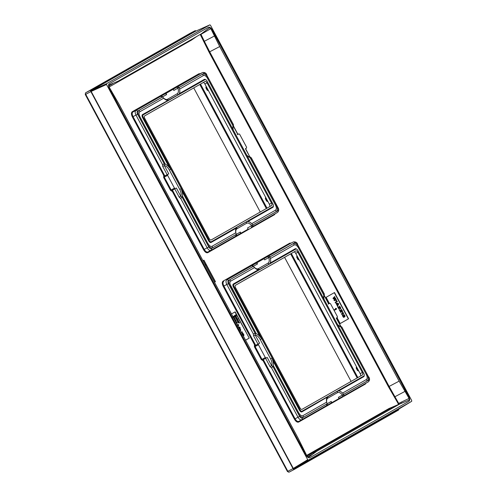 <?xml version="1.0" encoding="UTF-8"?>
<svg xmlns="http://www.w3.org/2000/svg" width="497" height="497" viewBox="0 0 497 497"><rect width="100%" height="100%" fill="white"/><g stroke="black" fill="none" stroke-linecap="round" stroke-linejoin="round"><path stroke-width="0.75" d="M293.311 468.416L307.724 459.706L308.345 460.135L411.721 401.278L398.184 409.485L293.926 468.839L293.311 468.416L91.175 91.436L91.15 90.665L195.439 31.299M307.724 459.706L106.526 84.478L106.507 83.713L209.877 24.856L210.498 25.285L411.696 400.514L411.715 401.278L398.184 409.478M408.944 401.259A4.063 2.069 -117.7 0 0 408.826 396.656L212.138 29.839A4.063 2.069 62.3 0 0 208.454 27.267A4.063 2.069 62.3 0 0 208.423 27.285L109.278 83.732A4.063 2.069 -117.7 0 0 109.396 88.336L306.084 455.153A4.063 2.069 -117.7 0 0 309.768 457.725A4.063 2.069 -117.7 0 0 309.799 457.706L408.845 401.315A4.063 2.069 62.3 0 0 408.72 396.712L212.033 29.895A4.063 2.069 62.3 0 0 208.398 27.298M291.329 253.489L357.852 377.558M267.019 208.156L200.496 84.086M294.218 251.849A2.429 1.236 -117.7 0 1 295.715 253.383L360.195 373.632A2.429 1.236 -117.7 0 1 360.586 376.005M235.497 285.278L295.889 250.892A2.168 1.1 -117.7 0 1 295.957 250.861A2.168 1.1 -117.7 0 1 297.871 252.259L362.35 372.508A2.168 1.1 -117.7 0 1 362.443 374.943A2.168 1.1 -117.7 0 1 362.412 374.962L302.021 409.348A2.168 1.1 -117.7 0 1 300.039 407.987L235.559 287.732A2.168 1.1 -117.7 0 1 235.497 285.278M363.903 375.987L302.07 411.187A2.168 1.1 -117.7 0 1 300.089 409.826L234.075 286.713A2.168 1.1 -117.7 0 1 234.006 284.259L295.839 249.053A2.168 1.1 -117.7 0 1 296.628 249.115A2.168 1.1 -117.7 0 1 297.821 250.413L363.835 373.533A2.168 1.1 -117.7 0 1 364.264 375.322A2.168 1.1 -117.7 0 1 363.903 375.987L363.742 376.676L338.668 390.953L337.805 390.971L301.915 411.883A2.709 1.379 -117.7 0 1 299.436 410.18L272.667 360.25A8.033 4.088 62.3 0 1 273.244 365.413L298.654 412.802L273.313 365.55M327.964 396.581L328.101 396.5A1.354 1.168 60.3 0 0 327.79 398.184L337.5 392.655A1.354 1.168 60.3 0 1 337.805 390.971M343.626 395.904L368.345 381.826A1.354 1.168 -119.7 0 0 368.358 381.82L343.613 395.91L343.8 394.624L342.47 395.034L338.382 397.364L339.01 398.538L331.822 402.632L331.188 401.458L327.132 403.769M342.576 393.09L343.644 394.351L367.14 380.975A6.225 3.168 62.3 0 0 368.022 376.726A6.225 3.168 62.3 0 0 366.954 373.918L341.874 327.132L340.824 326.939L366.233 374.328A4.603 2.342 -117.7 0 1 366.376 379.54L342.576 393.09A8.033 4.088 62.3 0 0 338.668 390.953M342.098 396.761L339.004 398.519L342.098 396.761A1.354 1.168 -119.7 0 0 342.11 396.755L342.11 396.755A1.354 1.168 -119.7 0 0 342.47 395.034A6.79 3.46 -117.7 0 0 337.5 392.655M331.188 401.458A1.354 1.168 -119.7 0 1 330.816 403.185L331.822 402.632M291.062 243.114L289.776 243.157L223.072 281.134A0.54 0.466 -119.7 0 0 223.737 281.401C222.755 282.234 222.793 283.768 223.855 286.005L255.632 345.26L254.414 345.316L254.458 346.85L261.354 359.716L262.907 360.387L294.429 419.17C295.87 421.562 297.274 422.531 298.641 422.065L365.345 384.088L366.022 383.15M196.713 36.48L191.513 40.089L109.11 87M398.227 404.626L398.203 403.632L388.474 386.772L209.051 52.148L200.229 34.448M306.68 455.389L389.052 408.491L398.06 404.688M223.072 281.134C221.966 282.079 222.01 283.818 223.209 286.353L254.731 345.135M200.229 73.711L198.943 73.755L132.239 111.732C131.133 112.676 131.177 114.416 132.376 116.95L163.898 175.733L163.625 177.448L164.265 177.094L171.167 189.966L171.906 190.475A0.54 0.466 60.3 0 0 171.763 191.165L172.465 190.158L204.242 249.419C205.51 251.532 206.746 252.383 207.957 251.973L210.858 250.376M163.625 177.448L170.521 190.314L171.763 191.165M172.074 190.985L203.596 249.767C205.037 252.159 206.441 253.128 207.808 252.662L274.512 214.685L275.189 213.747M245.561 340.184L249.227 338.097L235.156 311.849L231.484 313.942M214.48 282.221L215.45 281.669L203.938 260.198L202.969 260.751M337.016 317.651L340.19 323.559L348.577 318.788L334.506 292.54L326.119 297.318L329.412 303.462M333.53 298.74L333.207 298.144L334.686 296.523L334.928 296.97L333.791 298.206L335.487 298.014L335.804 298.61L334.748 299.995L336.363 299.66L336.606 300.107L334.487 300.53L334.17 299.933L335.301 298.511L333.319 298.852L333.002 298.256L334.686 296.523M335.605 302.617L335.369 302.17L336.86 301.325L336.351 301.027L336.655 300.853L337.407 301.598L335.4 302.729L335.158 302.282L336.649 301.43L336.146 301.139L336.655 300.853M338.681 303.984L337.525 306.195L337.587 305.189L336.786 303.698L335.929 303.213L338.364 303.387L338.681 303.984M338.37 303.773L336.978 303.686L337.699 305.028L338.37 303.773L337.047 303.81M338.035 306.686L340.346 308.289L339.457 306.071L340.482 307.339L340.774 308.531L340.389 308.749L338.358 307.283L339.283 309.476L337.83 306.792M339.793 309.966L342.104 311.569L341.215 309.351L342.24 310.619L342.532 311.812L342.153 312.029L340.116 310.563L341.041 312.762L339.793 309.966L339.395 310.184L341.041 312.762M341.843 314.253L341.601 313.806L343.098 312.955L342.588 312.656L342.893 312.483L343.638 313.228L341.638 314.359L341.396 313.911L342.887 313.06L342.383 312.768L342.893 312.483M343.675 317.198L342.725 315.893L342.582 314.607L343.707 316.887L344.048 316.595L343.644 315.558L344.427 316.278L344.775 316.086L343.582 314.135L344.961 315.781L344.937 316.67L344.197 316.415L344.179 317.204L343.464 317.31L342.396 315.682L342.582 314.607M334.891 310.035L334.649 309.588L336.14 308.736L335.637 308.444L335.941 308.27L336.686 309.01L334.686 310.14L334.444 309.693L335.935 308.848L335.425 308.55L335.941 308.27M269.815 256.638L268.616 256.054L267.094 256.874L263 259.204L264.025 258.695L264.652 259.869L295.007 242.629C295.802 242.35 296.628 242.915 297.486 244.331L324.243 294.23A8.033 4.088 62.3 0 0 324.237 294.243L324.243 295.696L328.654 303.922L329.797 303.269L330.542 303.779L337.37 316.514L337.395 317.434L336.245 318.086L340.656 326.312L342.017 327.132L340.656 326.312A6.79 3.46 -117.7 0 1 337.525 324.46M254.414 345.316A0.54 0.466 -119.7 0 0 255.073 345.577L257.974 344.092L253.576 335.885L253.246 333.779L226.831 284.514C225.781 282.29 225.737 280.755 226.713 279.91L264.025 258.695M290.54 243.368L226.713 279.91A1.354 1.168 60.3 0 1 228.365 280.575L253.427 266.305A8.033 4.088 62.3 0 0 253.439 266.324L229.943 279.699A6.225 3.168 62.3 0 0 230.13 286.757L230.85 286.347A4.603 2.342 -117.7 0 1 230.055 284.272A4.603 2.342 -117.7 0 1 230.714 281.134L254.507 267.585A8.033 4.088 62.3 0 0 258.415 269.722L233.341 283.998L234.006 284.259M268.616 256.054L290.49 243.393M297.486 244.331L324.324 293.988L323.839 295.261A8.033 4.088 62.3 0 0 324.1 299.424M324.317 294.112L324.243 295.696A6.79 3.46 -117.7 0 0 324.094 299.393M366.233 374.328L366.954 373.918L341.868 327.132A8.033 4.088 62.3 0 0 341.886 327.138L368.637 377.037L341.849 327.113M337.544 324.491A8.033 4.088 62.3 0 0 340.824 326.939M364.264 375.322L364.202 375.85A2.709 1.379 -117.7 0 1 363.742 376.676M326.989 397.606A8.033 4.088 62.3 0 0 326.666 402.148L302.866 415.703A4.603 2.342 -117.7 0 1 299.84 414.492A4.603 2.342 -117.7 0 1 298.654 412.808M296.628 249.115L296.156 248.867A2.709 1.379 -117.7 0 0 295.175 248.792L270.095 263.068A8.033 4.088 62.3 0 0 270.418 258.527L294.218 244.978A4.603 2.342 -117.7 0 1 298.43 247.873L323.839 295.261M230.13 286.757L255.216 333.543A8.033 4.088 62.3 0 0 255.203 333.543L256.259 333.736A8.033 4.088 62.3 0 1 260.192 336.991L233.422 287.061A2.709 1.379 -117.7 0 1 233.341 283.998M256.191 333.611L230.85 286.353M326.722 405.515A1.354 1.168 -119.7 0 0 326.734 405.509L301.716 419.766A1.354 1.168 -119.7 0 0 301.716 419.766C300.517 420.189 299.281 419.338 297.983 417.213L271.567 367.948L272.841 366.444A8.033 4.088 62.3 0 0 272.847 366.432L297.933 413.212A6.225 3.168 62.3 0 0 303.63 417.132L302.866 415.703M301.722 419.754L326.442 405.682L327.138 403.775A8.033 4.088 62.3 0 1 327.125 403.757L303.63 417.132M297.548 245.176L299.151 247.463L324.237 294.243L299.151 247.463A6.225 3.168 62.3 0 0 297.548 245.176A6.225 3.168 62.3 0 0 293.454 243.542L294.218 244.978M269.946 256.899A8.033 4.088 62.3 0 1 269.958 256.918L293.454 243.542M261.354 359.716L265.305 357.542L266.05 358.057L267.193 357.405L271.604 365.624L269.989 366.5L265.597 358.306M262.596 360.567A0.54 0.466 60.3 0 1 262.739 359.878L266.05 358.057L262.745 359.878L262 359.368L255.098 346.496L258.477 344.806L265.305 357.542M257.974 344.092L259.596 343.234L258.452 343.887L258.477 344.806M329.809 303.263L328.784 303.773L329.809 303.263M272.723 366.587L271.604 365.624A6.79 3.46 -117.7 0 0 270.579 358.84L272.12 358.008L272.667 360.25M271.567 367.948L269.989 366.5M273.244 365.413L272.847 366.432L299.598 416.343C300.455 417.76 301.281 418.325 302.077 418.045L327.138 403.775M260.192 336.991L261.757 338.681L272.12 358.008M223.209 286.353L228.446 283.644L255.203 333.543L255.191 335.015A6.79 3.46 -117.7 0 1 260.217 339.513L270.579 358.84M230.055 284.272L256.259 333.736M253.246 333.779L255.017 333.568M253.576 335.885L255.191 335.015L259.596 343.234M258.452 343.887L255.073 345.577L255.098 346.496L254.458 346.85M262.907 360.387L263.298 359.561M299.598 416.343L295.075 418.822C296.342 420.934 297.579 421.785 298.79 421.375L298.778 421.381A0.54 0.466 60.3 0 0 298.641 422.065M302.077 418.045A1.354 1.168 -119.7 0 1 301.716 419.766L298.79 421.375M327.125 403.757L326.666 402.148M269.958 256.918L270.418 258.527M254.507 267.585L253.439 266.324M270.095 263.068L269.635 263.832L259.596 269.517M267.094 256.874A1.354 1.168 60.3 0 1 268.747 257.539A6.79 3.46 -117.7 0 1 268.051 263.143A1.354 1.168 -119.7 0 0 269.635 263.832M251.718 265.628A1.354 1.168 60.3 0 1 253.246 266.094M255.812 263.298A1.354 1.168 60.3 0 1 257.465 263.963L256.837 262.789M268.051 263.143L258.347 268.666A1.354 1.168 -119.7 0 0 259.925 269.362L258.415 269.722M251.569 265.771L253.427 266.305M330.828 403.173L326.734 405.509A1.354 1.168 -119.7 0 0 327.237 404.142M340.24 326.504L340.65 326.293M328.225 304.089L328.654 303.922M233.267 130.021A8.033 4.088 -117.7 0 1 233.006 125.859L233.404 124.84A8.033 4.088 -117.7 0 1 233.41 124.828L208.318 78.06A6.225 3.168 -117.7 0 0 206.715 75.774A6.225 3.168 -117.7 0 0 202.621 74.14L179.125 87.515A8.033 4.088 -117.7 0 0 179.119 87.497L177.783 86.652L176.261 87.472L166.004 93.386L166.632 94.56A1.354 1.168 60.3 0 0 164.979 93.896L166.004 93.386M199.713 73.966L132.904 111.999C131.922 112.831 131.96 114.366 133.022 116.602L135.998 115.111C134.948 112.887 134.911 111.353 135.88 110.508L160.885 96.225A1.354 1.168 60.3 0 1 162.42 96.691M176.261 87.472A1.354 1.168 60.3 0 1 177.914 88.137L178.982 87.236M240.989 233.23L239.989 233.776A1.354 1.168 -119.7 0 0 240.355 232.056L240.989 233.23L248.177 229.136L247.549 227.961L251.637 225.632A6.79 3.46 62.3 0 0 246.667 223.252L236.957 228.782A6.79 3.46 62.3 0 0 235.876 232.82M163.631 98.071A6.79 3.46 62.3 0 0 167.514 99.263L177.218 93.74A6.79 3.46 62.3 0 0 177.914 88.137L173.826 90.466L173.192 89.292M245.58 148.591L249.823 156.909L251.289 157.779L277.966 207.535C279.084 209.38 278.941 211.008 277.525 212.418L277.525 212.418A1.354 1.168 -119.7 0 1 277.512 212.424L251.265 227.359A1.354 1.168 -119.7 0 0 251.277 227.353L251.277 227.353A1.354 1.168 -119.7 0 0 251.637 225.632L252.83 224.967A8.033 4.088 -117.7 0 1 252.83 224.967L276.307 211.573L275.543 210.138A4.603 2.342 62.3 0 0 275.406 204.926L249.991 157.537A8.033 4.088 -117.7 0 1 246.711 155.089M235.913 236.094L239.983 233.783L235.901 236.106A1.354 1.168 -119.7 0 0 236.404 234.739M275.406 204.926L276.121 204.515L277.189 207.324A6.225 3.168 -117.7 0 0 276.121 204.515L277.804 207.634C278.513 209.113 278.544 210.138 277.885 210.697A1.354 1.168 -119.7 0 1 277.525 212.418L252.78 226.508L252.973 225.222M205.795 79.713A2.168 1.1 62.3 0 0 205.006 79.65L143.179 114.857A2.168 1.1 62.3 0 0 143.242 117.311L209.256 240.424A2.168 1.1 62.3 0 0 211.237 241.784L273.07 206.584A2.168 1.1 62.3 0 0 273.431 205.92A2.168 1.1 62.3 0 0 273.002 204.13L206.988 81.011A2.168 1.1 62.3 0 0 205.795 79.713L205.323 79.464A2.709 1.379 62.3 0 0 204.342 79.39L179.262 93.666L178.802 94.436L142.509 114.596A2.709 1.379 62.3 0 0 142.589 117.665L169.359 167.588L170.925 169.278L181.287 188.605L181.834 190.848L208.603 240.778A2.709 1.379 62.3 0 0 211.082 242.48L236.156 228.204L237.268 227.098L246.972 221.575L247.835 221.55A8.033 4.088 -117.7 0 1 251.743 223.687L252.811 224.948L277.885 210.697M181.834 190.848A8.033 4.088 -117.7 0 1 182.411 196.011L207.821 243.4A4.603 2.342 62.3 0 0 209.007 245.089A4.603 2.342 62.3 0 0 212.033 246.301L235.833 232.745A8.033 4.088 -117.7 0 1 236.156 228.204M182.48 196.147L207.821 243.4L207.1 243.81L182.02 197.029A8.033 4.088 -117.7 0 1 182.008 197.042L180.771 196.222A6.79 3.46 62.3 0 0 179.746 189.438L181.287 188.605M167.582 100.319A8.033 4.088 -117.7 0 1 163.681 98.182L139.881 111.732A4.603 2.342 62.3 0 0 139.222 114.869A4.603 2.342 62.3 0 0 140.017 116.944L165.358 164.209M163.681 98.182L162.606 96.921L139.11 110.297A6.225 3.168 -117.7 0 0 139.297 117.354L164.383 164.14L165.426 164.333A8.033 4.088 -117.7 0 1 169.359 167.588M233.006 125.859L207.597 78.47A4.603 2.342 62.3 0 0 203.385 75.575L179.585 89.125A8.033 4.088 -117.7 0 1 179.262 93.666M251.743 223.687L275.543 210.138M247.835 221.55L272.909 207.28A2.709 1.379 62.3 0 0 273.369 206.448L273.431 205.92M277.189 207.324A6.225 3.168 -117.7 0 1 276.307 211.573M276.127 204.515L251.041 157.729A8.033 4.088 -117.7 0 1 251.041 157.735L249.991 157.537M240.355 232.056L236.299 234.367A8.033 4.088 -117.7 0 1 236.292 234.354L212.803 247.73A6.225 3.168 -117.7 0 1 207.1 243.81M162.606 96.921A8.033 4.088 -117.7 0 1 162.594 96.903L160.736 96.368M137.613 114.242L164.37 164.14A8.033 4.088 -117.7 0 1 164.383 164.14L162.413 164.377L135.998 115.111L137.613 114.242C136.905 112.757 136.88 111.738 137.532 111.173L162.594 96.903M182.411 196.011L182.02 197.029M235.609 236.28L236.305 234.373L211.244 248.643A1.354 1.168 -119.7 0 1 210.883 250.364L210.883 250.364A1.354 1.168 -119.7 0 0 210.883 250.364L235.628 236.274L210.896 250.351C209.684 250.786 208.448 249.935 207.15 247.81L180.74 198.552L181.89 197.185M236.292 234.354L235.833 232.745M237.131 227.179L237.268 227.098A1.354 1.168 60.3 0 0 236.957 228.782M179.119 87.497L204.174 73.227C204.969 72.947 205.795 73.513 206.653 74.929L233.484 124.71L233.41 126.294A6.79 3.46 62.3 0 0 233.261 129.99M206.653 74.929L233.41 124.859M198.943 73.755A0.54 0.466 -119.7 0 0 199.608 74.022L202.577 72.537C204.671 72.227 206.081 72.991 206.814 74.836M199.657 73.991L202.577 72.537M249.407 157.102L249.817 156.89M251.016 157.711L249.985 156.81M180.74 198.552L179.156 197.098L180.771 196.222L176.36 188.003L171.912 190.475L175.217 188.655L174.472 188.139L170.521 190.314M132.376 116.95L133.022 116.602L164.799 175.857L167.141 174.689L162.743 166.483L162.413 164.377M246.692 155.058A6.79 3.46 62.3 0 0 249.823 156.909L245.412 148.684L246.562 148.031L246.537 147.112L239.709 134.376L238.964 133.867L237.392 134.693M238.976 133.861L237.951 134.37L238.976 133.861M167.141 174.689L168.763 173.838L167.619 174.484L167.644 175.41L174.472 188.139M162.743 166.483L164.358 165.613L164.184 164.165M139.297 117.354L140.017 116.944L165.426 164.333M163.581 175.913A0.54 0.466 -119.7 0 0 164.246 176.174L164.265 177.094L167.644 175.41M167.619 174.484L164.246 176.174L164.799 175.857L163.898 175.733M167.514 99.263A1.354 1.168 -119.7 0 0 169.092 99.959L168.763 100.114M179.125 87.515L179.585 89.125M211.188 239.945L271.579 205.559A2.168 1.1 62.3 0 0 271.617 205.541A2.168 1.1 62.3 0 0 271.517 203.105L207.038 82.856A2.168 1.1 62.3 0 0 205.124 81.458A2.168 1.1 62.3 0 0 205.056 81.489L144.664 115.876A2.168 1.1 62.3 0 0 144.726 118.329L209.206 238.585A2.168 1.1 62.3 0 0 211.188 239.945M269.753 206.603A2.429 1.236 62.3 0 0 269.362 204.23L204.882 83.981A2.429 1.236 62.3 0 0 203.385 82.446M206.218 86.466L205.882 87.77L207.162 90.156L208.442 90.616M208.268 90.727A0.54 0.354 57.2 0 0 207.852 90.411L208.218 90.193M265.709 197.415L265.367 198.713L266.647 201.099L267.926 201.558M206.448 86.894L206 87.714L207.852 90.411M206.025 86.546A0.54 0.348 -112.1 0 1 206.062 87.074L206.019 87.702M265.932 197.837L265.51 198.651L266.79 201.037L267.703 201.142M265.516 197.489A0.54 0.348 -112.1 0 1 265.553 198.017L265.491 198.663L267.343 201.353A0.54 0.354 57.2 0 1 267.759 201.67M266.647 201.099L267.343 201.353M233.484 124.71L233.41 126.294L237.821 134.519M209.541 27.72L201.447 33.746L191.848 39.294L118.292 81.092L108.775 85.099M399.134 404.179L389.114 386.43L399.122 381.143L409.081 398.408L409.13 400.066L399.725 404.005L316.763 451.245L308.519 457.346L307.177 456.426L298.299 438.547L118.895 103.954L108.93 86.695L108.831 85.062M316.763 451.245L306.929 455.904L389.704 408.758L402.054 402.794M399.122 381.143L219.711 46.55L209.691 51.8L204.342 41.282L203.683 41.58M209.498 27.751L210.84 28.677L219.711 46.55M214.369 36.032L204.342 41.282L200.856 34.088M309.799 457.706L408.845 401.315M249.227 338.097L234.951 311.967M245.555 340.178L249.022 338.208M233.826 318.31L234.199 318.092L233.758 317.266L233.41 317.459L233.689 318.043M233.155 316.664L233.77 316.763L234.435 317.918L234.367 316.918L233.627 316.235L232.931 317.092M233.627 316.235L232.745 316.726M234.354 318.77L234.46 319.484M234.652 319.689L235.1 319.894L234.913 320.329M234.64 318.297L234.012 318.645L234.64 318.297L235.006 318.925L235.559 320.124L235.044 320.577M236.094 322.037L235.653 322.05L236.292 321.82L235.895 320.863L236.193 320.379L235.23 320.919M236.205 322.659L236.696 322.876L236.535 323.354L236.97 323.013L236.485 322.646M236.665 323.603L237.175 323.143L236.709 322.385L237.137 322.143L236.044 322.441M237.783 326.094L238.343 326.013L238.106 325.237L238.597 325.442L238.61 324.845L238.082 324.51L237.181 324.92M238.349 324.541L237.734 324.988M238.933 327.43L239.529 327.498L240.175 328.604L240.107 327.629L239.399 326.983L238.672 327.809M239.399 326.983L238.51 327.48M239.927 330.524L240.355 330.524M240.094 329.182L239.653 329.188L240.094 329.182M241.517 332.648L241.766 333.108M242.194 333.046L243.163 333.381L241.859 332.4L242.319 331.803L241.356 332.35L242.319 331.803M243.275 335.929L243.648 335.717L243.207 334.891L242.859 335.077L243.139 335.668M242.604 334.288L243.219 334.388L243.884 335.543L243.816 334.543L243.076 333.854L242.381 334.711M243.076 333.854L242.194 334.344M235.733 314.862L234.329 315.651L234.982 316.782L235.659 316.831L235.771 316.291L236.286 316.241L235.733 314.862L234.534 315.545L235.46 316.937M235.777 316.539L236.156 316.427L235.777 316.539M235.839 317.502L236.174 318.123M236.553 318.335L236.702 317.415L235.882 317.018L235.795 317.943L236.41 318.409L235.982 317.279L236.591 318.316M236.323 317.005L235.441 317.496L235.876 318.409L236.41 318.409M237.181 318.366L236.106 318.968L237.1 318.782L237.566 319.155L237.181 318.366L236.442 319.099M236.69 318.95L237.566 319.155M238.007 319.093L236.597 319.882L237.467 319.931L237.436 320.95L237.659 320.043L238.274 320.403L237.448 319.72L238.007 319.093L236.932 320.012M237.081 319.931L237.436 320.95M237.609 320.242L238.274 320.403M237.877 321.298L238.212 321.926M238.591 322.137L237.87 321.335L238.591 322.137L238.734 321.211L237.92 320.813L237.833 321.739L238.628 322.112M237.939 320.801L237.628 321.851L238.448 322.205M239.219 322.162L238.144 322.764L239.604 322.951L239.219 322.162L238.479 322.895M238.728 322.746L239.604 322.951M214.474 282.215L215.244 281.78L203.733 260.31M205.628 264.261L205.031 264.597L205.628 264.261L206.075 265.1L205.478 265.435M340.184 323.553L348.372 318.894L334.301 292.658M336.606 300.107L334.282 300.642L333.959 300.045L335.096 298.616L333.319 298.852M337.525 306.195L335.929 303.213M339.283 309.476L337.637 306.904M340.588 308.736L338.594 307.724M340.228 308.258L339.265 306.084M342.346 312.017L340.352 311.004M341.992 311.538L341.023 309.364M344.023 317.291L343.464 317.31M344.862 316.713L344.309 316.769M344.551 316.316L343.582 314.135M343.781 316.906L343.439 315.67L343.8 315.471M337.625 304.891L338.165 303.878M235.342 321.137L235.876 321.335L235.752 321.907M238.156 324.87L238.256 325.311M237.274 324.982L237.659 325.448M239.784 329.436L240.337 329.66L240.231 330.275M235.528 315.315L235.808 316.285M235.025 315.601L235.329 316.664M236.156 317.353L236.448 317.931M238.193 321.149L238.485 321.727M233.41 317.459L233.925 317.925L233.478 317.844M234.068 317.819L234.435 317.918M233.273 317.552L233.112 316.962L233.683 316.496L234.273 317.713M234.59 319.733L235.305 319.788L234.913 320.335M234.441 318.838L234.907 319.155L234.466 319.496M236.193 320.379L235.23 320.925M235.373 321.192L236.081 321.224L235.926 321.814M237.007 321.901L236.05 322.447M238.106 325.237L238.597 325.442M237.97 326.399L238.343 326.013M238.138 325.063L238.231 324.746L238.529 325.075L238.138 325.063M237.38 325.063L237.908 325.057L237.603 325.56M239.237 328.784L239.697 328.915L239.262 328.554M238.864 327.703L239.734 327.393L240.175 328.604M240.579 330.406L240.132 330.418L240.809 330.027L240.299 329.076L239.622 329.461M240.299 329.076L239.672 329.182M239.809 329.592L240.306 329.306L240.411 330.182M242.07 333.68L242.238 332.841L243.163 333.381M241.499 332.605L242.033 332.717L241.896 333.35M243.207 334.891L243.375 335.543L242.927 335.469M242.722 335.177L242.561 334.587L243.132 334.121L243.884 335.543M235.814 316.521L236.168 316.421M235.367 315.409L235.733 315.197L236.013 316.173L235.367 315.409M234.814 315.719L235.23 315.483L235.535 316.558L234.814 315.719M236.112 317.223L236.535 318.018L236.112 317.223M238.361 320.801L237.715 320.919M238.15 321.025L238.572 321.814L238.15 321.025M356.535 366.817L356.2 368.115L357.48 370.501L358.759 370.961M358.592 371.073A0.54 0.354 57.2 0 0 358.175 370.756L358.536 370.545M297.051 255.868L296.715 257.166L297.995 259.558L299.275 260.018M356.349 366.892A0.54 0.348 -112.1 0 1 356.386 367.42L356.343 368.053L358.175 370.756L356.386 367.42L356.324 368.066L357.014 367.705M356.765 367.24L356.386 367.42M357.48 370.501L358.175 370.756M297.281 256.297L296.852 257.104L298.132 259.49L299.051 259.596M296.858 255.943A0.54 0.348 -112.1 0 1 296.895 256.471L296.833 257.117L296.895 256.471M299.101 260.13A0.54 0.354 57.2 0 0 298.685 259.813L297.007 257.03L297.529 256.756M297.995 259.558L298.685 259.813M289.08 472.15L294.236 469.441L289.086 472.144A1.354 0.69 -117.7 0 1 289.08 472.15A1.354 0.69 -117.7 0 1 288.595 472.107A1.354 0.69 -117.7 0 1 287.85 471.293L293.006 468.584A1.354 0.69 62.3 0 0 294.236 469.441A1.354 0.69 62.3 0 0 294.249 469.435L398.495 410.081A1.354 0.69 62.3 0 0 398.693 409.174M293.006 468.584L90.876 91.603A1.354 0.69 62.3 0 1 90.833 90.069L195.085 30.715A1.354 0.69 62.3 0 1 195.091 30.708A1.354 0.69 62.3 0 1 195.967 31.062M266.342 208.541L199.819 84.471M290.652 253.874L357.175 377.944M284.576 257.334L351.099 381.404M90.876 91.603L85.714 94.312L287.85 471.293L287.415 471.491L85.279 94.511L85.714 94.312A1.354 0.69 -117.7 0 1 85.447 93.194A1.354 0.69 -117.7 0 1 85.677 92.777L189.922 33.423A1.354 0.69 -117.7 0 1 189.935 33.417A1.354 0.69 -117.7 0 1 189.947 33.411L195.091 30.708M260.266 212.002L193.743 87.932M293.926 468.839L308.345 460.135M195.402 31.311L209.877 24.856L195.42 31.305M91.15 90.665L106.507 83.713M91.175 91.436L106.526 84.478M295.715 253.383L297.871 252.259M301.915 411.883L302.07 411.187M330.816 403.185L326.746 405.496M365.345 384.088A0.54 0.466 60.3 0 1 365.345 383.535M289.776 243.157A0.54 0.466 -119.7 0 0 290.441 243.424L293.354 241.971A1.354 1.168 60.3 0 1 295.007 242.629M368.637 377.037C369.346 378.515 369.377 379.534 368.718 380.099L343.663 394.369M228.446 283.644C227.738 282.159 227.713 281.14 228.365 280.575M263.304 359.567L295.075 418.822L294.429 419.17M260.217 339.513L261.757 338.681M326.709 402.216A6.79 3.46 -117.7 0 1 327.79 398.184M367.14 380.975L366.376 379.54M297.933 413.212L298.654 412.802L299.84 414.492M229.943 279.699L230.714 281.134M253.402 266.274L257.465 263.963M258.347 268.666A6.79 3.46 -117.7 0 1 254.464 267.473M295.175 248.792L295.839 249.053M233.422 287.061L234.075 286.713M299.436 410.18L300.089 409.826M299.151 247.463L298.43 247.873M368.799 376.937C369.917 378.782 369.774 380.41 368.358 381.82L368.358 381.82A1.354 1.168 -119.7 0 0 368.718 380.099M132.239 111.732A0.54 0.466 -119.7 0 0 132.904 111.999L135.88 110.508A1.354 1.168 60.3 0 1 137.532 111.173M160.885 96.225L164.979 93.896M177.783 86.652L202.521 72.568A1.354 1.168 60.3 0 1 204.174 73.227M162.569 96.872L166.632 94.56M251.265 227.359L252.774 226.508M210.846 250.382L207.957 251.973A0.54 0.466 60.3 0 0 207.808 252.662M246.667 223.252A1.354 1.168 60.3 0 1 246.972 221.575M211.244 248.643C210.448 248.922 209.622 248.357 208.765 246.941L182.008 197.042M203.596 249.767L208.765 246.941M212.803 247.73L212.033 246.301M207.597 78.47L208.324 78.06L233.41 124.846M274.512 214.685A0.54 0.466 60.3 0 1 274.512 214.132M179.156 197.098L174.764 188.903M168.763 173.838L164.358 165.613A6.79 3.46 62.3 0 1 169.384 170.117L170.925 169.278M179.746 189.438L169.384 170.117M272.909 207.28L273.07 206.584M211.082 242.48L211.237 241.784M208.603 240.778L209.256 240.424M142.589 117.665L143.242 117.311M177.218 93.74A1.354 1.168 -119.7 0 0 178.802 94.436M139.11 110.297L139.881 111.732M202.621 74.14L203.385 75.575M140.017 116.944L139.222 114.869M204.342 79.39L205.006 79.65M142.509 114.596L143.179 114.857M269.362 204.23L271.517 203.105M207.038 82.856L204.882 83.981M207.97 89.74L207.28 90.1L207.659 90.429M206.025 87.708L207.299 90.087L205.932 87.23M206.062 87.074L206.174 87.627L206.696 87.354M265.553 198.017L265.659 198.576L266.181 198.303M267.461 200.689L266.771 201.049L267.15 201.378M112.825 83.608L108.65 86.024M307.37 456.762L311.787 454.668M399.725 404.005L389.704 408.758A0.54 0.466 60.3 0 1 389.052 408.491M398.203 403.632L409.081 398.408M404.918 391.406L394.301 397.078M209.051 52.148L209.691 51.8L389.114 386.43L388.474 386.772M210.84 28.677L200.378 34.691M118.292 81.092L191.656 39.4A0.54 0.466 -119.7 0 0 191.513 40.089M362.35 372.508L360.195 373.632M356.2 368.115L356.25 367.575M358.294 370.091L357.598 370.451L357.983 370.781M296.715 257.166L296.765 256.626M298.803 259.142L298.113 259.502L298.492 259.832M85.677 92.777L90.833 90.069M189.922 33.423L195.085 30.715M297.647 244.232C296.914 242.393 295.504 241.629 293.41 241.94M301.716 419.766L298.778 421.381M366.96 373.918L368.022 376.726M336.413 317.993L340.818 326.212M324.404 295.603L328.809 303.822M209.007 245.089L207.827 243.4M206.715 75.774L208.324 78.06M266.771 201.049L265.417 198.173M233.571 126.201L237.982 134.42M357.598 370.451L356.324 368.066M298.113 259.502L296.833 257.117M287.415 471.491L288.595 472.107M85.279 94.511L85.447 93.194"/></g></svg>
